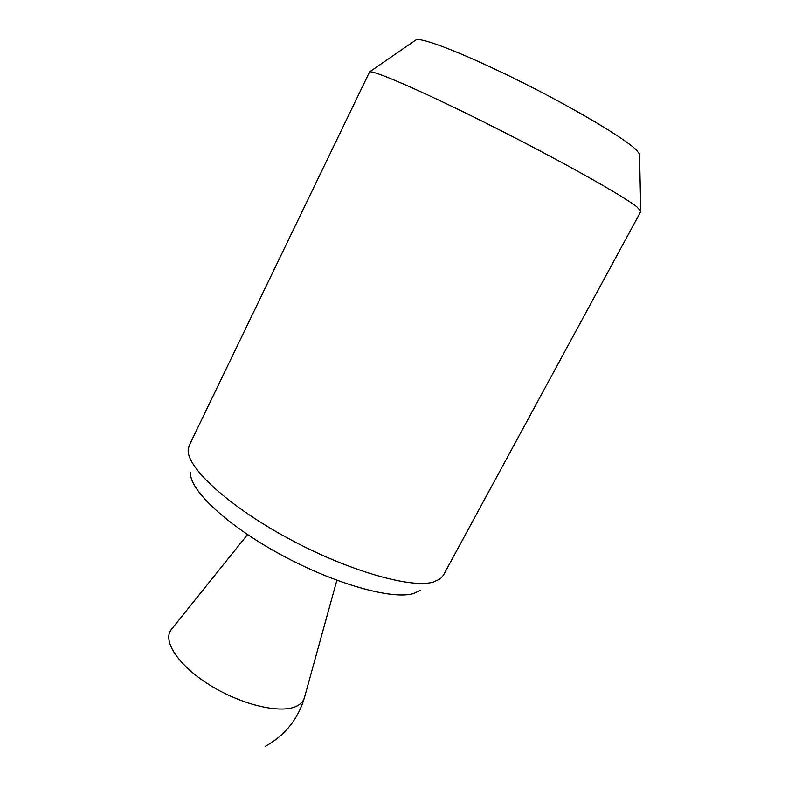 <?xml version="1.0" encoding="UTF-8"?>
<svg xmlns="http://www.w3.org/2000/svg" width="795" height="795" viewBox="0 0 795 795"><rect width="100%" height="100%" fill="white"/><g stroke="black" fill="none" stroke-linecap="round" stroke-linejoin="round"><path stroke-width="1.19" d="M443.322 575.351L440.39 578.77L433.454 582.049C411.114 588.827 347.842 570.79 287.87 538.205C227.817 505.69 186.626 467.331 188.196 449.722L189.26 445.339L369.625 71.818C374.842 70.526 426.995 93.333 493.675 126.971C560.336 160.57 622.574 195.54 636.706 206.7L640.879 211.331L443.322 575.351M420.406 590.327L413.768 593.497C392.571 600.096 334.934 584.136 280.814 554.652C226.615 525.237 189.25 489.76 190.512 472.687M415.189 40.465L416.222 39.75C422.622 37.405 466.655 54.636 520.526 81.547C574.378 108.408 624.403 138.231 636.159 149.778L639.518 154.011L639.548 155.273M171.809 628.895L171.163 629.7C162.349 640.959 178.299 665.405 209.393 684.823C240.388 704.32 279.015 713.741 295.372 706.705C300.122 704.718 303.124 701.776 304.376 697.871L304.654 696.877M416.222 39.75L369.625 71.818M639.518 154.011L640.77 210.566M247.523 534.578L171.163 629.7M265.093 746.445C284.809 735.604 297.906 719.415 304.376 697.871L336.861 580.3"/></g></svg>
